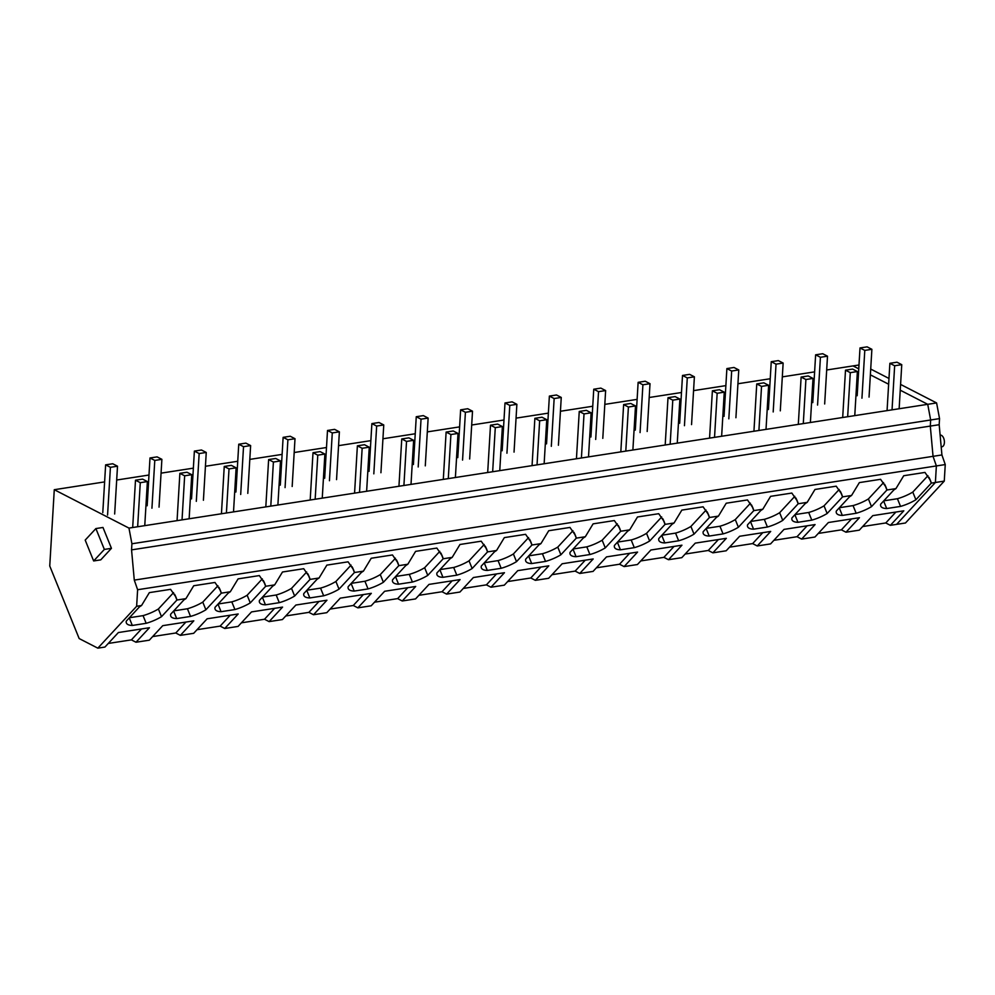 <?xml version="1.0" encoding="UTF-8"?>
<svg xmlns="http://www.w3.org/2000/svg" width="995" height="995" viewBox="0 0 995 995"><rect width="100%" height="100%" fill="white"/><g stroke="black" fill="none" stroke-linecap="round" stroke-linejoin="round"><path stroke-width="1.49" d="M826.696 369.991L853.038 365.911L858.76 368.859L853.038 365.911L858.996 364.991M136.638 606.278L97.833 648.155L79.165 638.554L49.75 565.993L54.277 489.702L128.964 528.096L927.726 404.318L900.239 390.189L927.726 404.318L930.661 419.989L930.3 426.084L933.049 456.332L936.37 465.934L137.621 589.724L136.638 606.278L141.551 605.507A22.499 7.475 -22.1 0 0 139.487 606.838L126.315 621.067A22.499 7.475 -22.1 0 0 126.377 622.982A22.499 7.475 -22.1 0 1 126.377 622.982A22.499 7.475 -22.1 0 0 132.31 625.457L146.165 623.305L143.056 615.631A22.499 7.475 157.9 0 0 158.404 608.99L161.513 616.664A22.499 7.475 -22.1 0 1 146.165 623.305M888.635 384.219L870.364 374.829L888.635 384.219M915.897 499.751A22.499 7.475 -22.1 0 1 900.55 506.405L897.428 498.719A22.499 7.475 157.9 0 0 912.788 492.077L915.897 499.751L931.308 483.122L935.387 482.488L896.594 524.365L935.387 482.488L936.37 465.934L945.25 464.565L941.917 454.951L933.049 456.332L936.37 465.934L935.387 482.488L944.267 481.107L945.25 464.565M883.635 500.982L886.694 508.544L900.55 506.405M886.694 508.544A22.499 7.475 -22.1 0 1 880.762 506.094A22.499 7.475 -22.1 0 1 880.749 506.069A22.499 7.475 -22.1 0 1 880.687 504.154L893.871 489.938A22.499 7.475 -22.1 0 1 895.935 488.607L886.931 490L871.52 506.629A22.499 7.475 -22.1 0 1 856.173 513.271L853.051 505.597A22.499 7.475 157.9 0 0 868.411 498.955L871.52 506.629M839.258 507.86L842.317 515.422L856.173 513.271M842.317 515.422A22.499 7.475 -22.1 0 1 836.385 512.972A22.499 7.475 -22.1 0 1 836.385 512.947A22.499 7.475 -22.1 0 1 836.322 511.032L849.494 496.816A22.499 7.475 -22.1 0 1 851.558 495.473L842.566 496.878L827.143 513.507A22.499 7.475 -22.1 0 1 811.796 520.149L808.686 512.475A22.499 7.475 157.9 0 0 824.034 505.833L827.143 513.507M794.881 514.738L797.94 522.3L811.796 520.149M797.94 522.3A22.499 7.475 -22.1 0 1 792.008 519.85A22.499 7.475 -22.1 0 1 792.008 519.825A22.499 7.475 -22.1 0 1 791.945 517.91L805.117 503.694A22.499 7.475 -22.1 0 1 807.181 502.351L798.189 503.756L782.766 520.385A22.499 7.475 -22.1 0 1 767.419 527.027L764.309 519.353A22.499 7.475 157.9 0 0 779.657 512.711L782.766 520.385M750.504 521.616L753.576 529.178L767.419 527.027M753.576 529.178A22.499 7.475 -22.1 0 1 747.643 526.728A22.499 7.475 -22.1 0 1 747.631 526.703A22.499 7.475 -22.1 0 1 747.568 524.788L760.74 510.559A22.499 7.475 -22.1 0 1 762.804 509.229L753.812 510.622L738.402 527.263A22.499 7.475 -22.1 0 1 723.042 533.905L719.932 526.231A22.499 7.475 157.9 0 0 735.28 519.589L738.402 527.263M706.127 528.494L709.199 536.056L723.042 533.905M709.199 536.056A22.499 7.475 -22.1 0 1 703.266 533.606A22.499 7.475 -22.1 0 1 703.254 533.581A22.499 7.475 -22.1 0 1 703.191 531.666L716.363 517.437A22.499 7.475 -22.1 0 1 718.44 516.106L709.435 517.499L694.025 534.141A22.499 7.475 -22.1 0 1 678.665 540.783L675.555 533.109A22.499 7.475 157.9 0 0 690.903 526.454L694.025 534.141M661.75 535.372L664.822 542.934L678.665 540.783M664.822 542.934A22.499 7.475 -22.1 0 1 658.889 540.484A22.499 7.475 -22.1 0 1 658.877 540.459A22.499 7.475 -22.1 0 1 658.814 538.544L671.998 524.315A22.499 7.475 -22.1 0 1 674.063 522.984L665.058 524.377L649.648 541.019A22.499 7.475 -22.1 0 1 634.3 547.66L631.178 539.986A22.499 7.475 157.9 0 0 646.539 533.332L649.648 541.019M617.385 542.25L620.445 549.812L634.3 547.66M620.445 549.812A22.499 7.475 -22.1 0 1 614.512 547.362A22.499 7.475 -22.1 0 1 614.5 547.337A22.499 7.475 -22.1 0 1 614.437 545.422L627.621 531.193A22.499 7.475 -22.1 0 1 629.686 529.862L620.681 531.255L605.271 547.897A22.499 7.475 -22.1 0 1 589.923 554.538L586.801 546.852A22.499 7.475 157.9 0 0 602.162 540.21L605.271 547.897M573.008 549.128L576.068 556.69L589.923 554.538M576.068 556.69A22.499 7.475 -22.1 0 1 570.135 554.24A22.499 7.475 -22.1 0 1 570.123 554.215A22.499 7.475 -22.1 0 1 570.06 552.3L583.244 538.071A22.499 7.475 -22.1 0 1 585.309 536.74L576.304 538.133L560.894 554.775A22.499 7.475 -22.1 0 1 545.546 561.416L542.424 553.73A22.499 7.475 157.9 0 0 557.785 547.088L560.894 554.775M528.631 556.006L531.691 563.556L545.546 561.416M531.691 563.556A22.499 7.475 -22.1 0 1 525.758 561.105A22.499 7.475 -22.1 0 1 525.758 561.093A22.499 7.475 -22.1 0 1 525.683 559.178L538.867 544.949A22.499 7.475 -22.1 0 1 540.932 543.618L531.939 545.011L516.517 561.653A22.499 7.475 -22.1 0 1 501.169 568.294L498.06 560.608A22.499 7.475 157.9 0 0 513.408 553.966L516.517 561.653M484.254 562.871L487.314 570.433L501.169 568.294M487.314 570.433A22.499 7.475 -22.1 0 1 481.381 567.983A22.499 7.475 -22.1 0 1 481.381 567.971A22.499 7.475 -22.1 0 1 481.319 566.055L494.49 551.827A22.499 7.475 -22.1 0 1 496.555 550.496L487.562 551.889L472.14 568.531A22.499 7.475 -22.1 0 1 456.792 575.172L453.683 567.486A22.499 7.475 157.9 0 0 469.031 560.844L472.14 568.531M439.877 569.749L442.949 577.311L456.792 575.172M442.949 577.311A22.499 7.475 -22.1 0 1 437.004 574.861A22.499 7.475 -22.1 0 1 437.004 574.849A22.499 7.475 -22.1 0 1 436.942 572.921L450.113 558.705A22.499 7.475 -22.1 0 1 452.178 557.374L443.185 558.767L427.775 575.396A22.499 7.475 -22.1 0 1 412.415 582.05L409.306 574.364A22.499 7.475 157.9 0 0 424.654 567.722L427.775 575.396M395.5 576.627L398.572 584.189L412.415 582.05M398.572 584.189A22.499 7.475 -22.1 0 1 392.639 581.739A22.499 7.475 -22.1 0 1 392.627 581.727A22.499 7.475 -22.1 0 1 392.565 579.799L405.736 565.583A22.499 7.475 -22.1 0 1 407.813 564.252L398.808 565.645L383.398 582.274A22.499 7.475 -22.1 0 1 368.038 588.928L364.929 581.242A22.499 7.475 157.9 0 0 380.277 574.6L383.398 582.274M351.123 583.505L354.195 591.067L368.038 588.928M354.195 591.067A22.499 7.475 -22.1 0 1 348.262 588.617A22.499 7.475 -22.1 0 1 348.25 588.605A22.499 7.475 -22.1 0 1 348.188 586.677L361.359 572.461A22.499 7.475 -22.1 0 1 363.436 571.13L354.431 572.523L339.021 589.152A22.499 7.475 -22.1 0 1 323.661 595.794L320.552 588.12A22.499 7.475 157.9 0 0 335.912 581.478L339.021 589.152M306.746 590.383L309.818 597.945L323.661 595.794M309.818 597.945A22.499 7.475 -22.1 0 1 303.885 595.495A22.499 7.475 -22.1 0 1 303.873 595.47A22.499 7.475 -22.1 0 1 303.811 593.555L316.995 579.339A22.499 7.475 -22.1 0 1 319.059 578.008L310.054 579.401L294.644 596.03A22.499 7.475 -22.1 0 1 279.296 602.671L276.175 594.998A22.499 7.475 157.9 0 0 291.535 588.356L294.644 596.03M262.382 597.261L265.441 604.823L279.296 602.671M265.441 604.823A22.499 7.475 -22.1 0 1 259.508 602.373A22.499 7.475 -22.1 0 1 259.496 602.348A22.499 7.475 -22.1 0 1 259.434 600.433L272.618 586.217A22.499 7.475 -22.1 0 1 274.682 584.873L265.677 586.279L250.267 602.908A22.499 7.475 -22.1 0 1 234.919 609.549L231.798 601.875A22.499 7.475 157.9 0 0 247.158 595.234L250.267 602.908M218.004 604.139L221.064 611.701L234.919 609.549M221.064 611.701A22.499 7.475 -22.1 0 1 215.131 609.251A22.499 7.475 -22.1 0 1 215.119 609.226A22.499 7.475 -22.1 0 1 215.057 607.311L228.241 593.095A22.499 7.475 -22.1 0 1 230.305 591.751L221.313 593.157L205.89 609.786A22.499 7.475 -22.1 0 1 190.542 616.427L187.433 608.753A22.499 7.475 157.9 0 0 202.781 602.112L205.89 609.786M173.627 611.017L176.687 618.579L190.542 616.427M176.687 618.579A22.499 7.475 -22.1 0 1 170.754 616.129A22.499 7.475 -22.1 0 1 170.754 616.104A22.499 7.475 -22.1 0 1 170.692 614.189L183.864 599.96A22.499 7.475 -22.1 0 1 185.928 598.629L176.936 600.022L161.513 616.664M97.833 648.155L104.935 647.048L118.38 632.534L149.449 627.721L135.992 642.235L149.312 640.183L162.757 625.656L193.814 620.843L180.369 635.37L193.689 633.305L207.134 618.79L238.191 613.977L224.746 628.492L238.054 626.427L251.511 611.913L282.568 607.099L269.123 621.614L282.431 619.549L295.888 605.035L326.945 600.221L313.5 614.736L326.808 612.671L340.253 598.157L371.322 593.343L357.877 607.858L371.185 605.793L384.63 591.279L415.699 586.465L402.254 600.98L415.562 598.915L429.007 584.401L460.076 579.587L446.618 594.102L459.939 592.037L473.384 577.523L504.453 572.71L490.995 587.224L504.316 585.159L517.761 570.645L548.817 565.832L535.372 580.346L548.68 578.282L562.138 563.767L593.194 558.954L579.749 573.468L593.057 571.404L606.515 556.889L637.571 552.076L624.126 566.59L637.434 564.526L650.879 550.011L681.948 545.198L668.503 559.712L681.811 557.66L695.256 543.133L726.325 538.32L712.88 552.834L726.188 550.782L739.633 536.268L770.702 531.442L757.245 545.969L770.565 543.904L784.01 529.39L815.079 524.576L801.622 539.091L814.942 537.026L828.387 522.512L859.444 517.698L845.999 532.213L859.307 530.148L872.764 515.634L903.821 510.821L890.376 525.335L905.462 522.997L944.267 481.107M928.957 477.301L931.308 483.122L930.362 480.224L924.964 472.426L903.734 475.722L895.935 488.607M174.573 594.202L176.936 600.022L175.991 597.137L170.58 589.338L149.349 592.622L141.551 605.507M218.95 587.324L221.313 593.157L220.355 590.259L214.957 582.461L193.726 585.744L185.928 598.629M263.327 580.458L265.677 586.279L264.732 583.381L259.334 575.583L238.103 578.866L230.305 591.751M307.704 573.58L310.054 579.401L309.109 576.503L303.711 568.705L282.481 572.001L274.682 584.873M352.068 566.702L354.431 572.523L353.486 569.625L348.088 561.827L326.858 565.123L319.059 578.008M396.445 559.824L398.808 565.645L397.863 562.76L392.465 554.949L371.222 558.245L363.436 571.13M440.822 552.946L443.185 558.767L442.24 555.882L436.842 548.071L415.599 551.367L407.813 564.252M485.199 546.068L487.562 551.889L486.617 549.004L481.207 541.193L459.976 544.489L452.178 557.374M529.576 539.19L531.939 545.011L530.982 542.126L525.584 534.315L504.353 537.611L496.555 550.496M573.953 532.313L576.304 538.133L575.359 535.248L569.961 527.437L548.73 530.733L540.932 543.618M618.33 525.435L620.681 531.255L619.736 528.37L614.338 520.559L593.107 523.855L585.309 536.74M662.695 518.557L665.058 524.377L664.113 521.492L658.715 513.694L637.484 516.977L629.686 529.862M707.072 511.679L709.435 517.499L708.49 514.614L703.092 506.816L681.849 510.099L674.063 522.984M751.449 504.801L753.812 510.622L752.867 507.736L747.469 499.938L726.226 503.221L718.44 516.106M795.826 497.923L798.189 503.756L797.244 500.858L791.833 493.06L770.603 496.343L762.804 509.229M840.203 491.057L842.566 496.878L841.608 493.98L836.21 486.182L814.98 489.465L807.181 502.351M884.58 484.179L886.931 490L885.985 487.102L880.587 479.304L859.357 482.6L851.558 495.473M128.964 528.096L131.912 543.767L131.551 549.874L134.288 580.11L933.049 456.332L930.3 426.084L939.18 424.716L941.917 454.951M134.288 580.11L137.621 589.724M131.551 549.874L930.3 426.084L930.661 419.989L939.541 418.609L939.18 424.716M131.912 543.767L930.661 419.989L927.726 404.318L936.593 402.938L939.541 418.609M54.277 489.702L104.612 481.903M116.689 480.025L148.989 475.025M161.066 473.147L193.366 468.147M205.43 466.269L237.743 461.27M249.807 459.392L282.12 454.392M294.184 452.514L326.484 447.514M338.561 445.648L370.861 440.636M382.938 438.77L415.238 433.758M427.315 431.892L459.615 426.88M471.692 425.014L503.992 420.002M516.057 418.136L548.369 413.124M560.434 411.258L592.746 406.246M604.811 404.38L637.111 399.381M649.188 397.502L681.488 392.503M693.565 390.625L725.865 385.625M737.942 383.747L770.242 378.747M782.319 376.869L814.619 371.869M862.64 526.554L885.774 522.96L890.376 525.335M818.276 533.432L841.397 529.837L845.999 532.213M773.899 540.31L797.02 536.715L801.622 539.091M729.522 547.175L752.643 543.593L757.245 545.969M685.145 554.053L708.266 550.471L712.88 552.834M640.768 560.931L663.901 557.349L668.503 559.712M596.391 567.809L619.524 564.227L624.126 566.59M552.014 574.687L575.147 571.105L579.749 573.468M507.637 581.565L530.77 577.983L535.372 580.346M463.272 588.443L486.393 584.861L490.995 587.224M418.895 595.321L442.016 591.739L446.618 594.102M374.518 602.199L397.639 598.617L402.254 600.98M330.141 609.077L353.275 605.495L357.877 607.858M285.764 615.955L308.898 612.36L313.5 614.736M241.387 622.833L264.521 619.238L269.123 621.614M197.01 629.698L220.144 626.116L224.746 628.492M152.645 636.576L175.767 632.994L180.369 635.37M108.268 643.454L131.39 639.872L135.992 642.235M940.126 435.126L940.2 435.113A5.895 3.209 81.2 0 1 944.392 442.626A5.895 3.209 81.2 0 1 942.004 446.767L941.183 446.892M885.774 522.96L895.886 512.052M883.771 500.833L897.428 498.719M927.949 475.709L912.788 492.077M929.492 478.309L931.109 482.289M841.397 529.837L851.509 518.917M839.394 507.711L853.051 505.597M883.572 482.587L868.411 498.955M885.127 485.187L886.732 489.167M797.02 536.715L807.144 525.795M795.017 514.589L808.686 512.475M839.195 489.465L824.034 505.833M840.75 492.065L842.355 496.045M752.643 543.593L762.767 532.673M750.64 521.467L764.309 519.353M794.818 496.343L779.657 512.711M796.373 498.943L797.99 502.923M708.266 550.471L718.39 539.551M706.263 528.345L719.932 526.231M750.454 503.209L735.28 519.589M751.996 505.821L753.613 509.801M663.901 557.349L674.013 546.429M661.886 535.223L675.555 533.109M706.077 510.087L690.903 526.454M707.619 512.699L709.236 516.679M619.524 564.227L629.636 553.307M617.522 542.101L631.178 539.986M661.7 516.965L646.539 533.332M663.242 519.577L664.859 523.557M575.147 571.105L585.259 560.185M573.145 548.979L586.801 546.852M617.323 523.843L602.162 540.21M618.865 526.454L620.482 530.434M530.77 577.983L540.882 567.063M528.768 555.857L542.424 553.73M572.946 530.721L557.785 547.088M574.501 533.332L576.105 537.312M486.393 584.861L496.517 573.941M484.391 562.735L498.06 560.608M528.569 537.598L513.408 553.966M530.124 540.21L531.728 544.19M442.016 591.739L452.14 580.819M440.014 569.6L453.683 567.486M484.192 544.476L469.031 560.844M485.747 547.088L487.363 551.068M397.639 598.617L407.763 587.697M395.637 576.478L409.306 574.364M439.827 551.354L424.654 567.722M441.37 553.966L442.986 557.946M353.275 605.495L363.386 594.575M351.26 583.356L364.929 581.242M395.45 558.232L380.277 574.6M396.993 560.844L398.609 564.824M308.898 612.36L319.009 601.453M306.883 590.234L320.552 588.12M351.073 565.11L335.912 581.478M352.616 567.71L354.232 571.69M264.521 619.238L274.632 608.318M262.518 597.112L276.175 594.998M306.696 571.988L291.535 588.356M308.239 574.588L309.855 578.568M220.144 626.116L230.255 615.196M218.141 603.99L231.798 601.875M262.319 578.866L247.158 595.234M263.862 581.466L265.478 585.446M175.767 632.994L185.891 622.074M173.764 610.868L187.433 608.753M217.942 585.744L202.781 602.112M219.497 588.343L221.101 592.323M108.704 551.28L111.44 548.32L104.351 549.427L95.893 528.569L85.197 540.098L93.654 560.956L100.756 559.862L108.704 551.28M93.654 560.956L104.351 549.427M111.44 548.32L102.982 527.462L95.893 528.569M131.39 639.872L141.514 628.952M129.25 617.895L132.31 625.457M129.387 617.746L143.056 615.631M173.565 592.61L158.404 608.99M175.12 595.221L176.737 599.201M870.712 369.058L888.983 378.461M900.587 384.418L936.593 402.938M899.144 408.746L901.756 364.667L894.654 365.762L892.042 409.84M901.756 364.667L896.98 362.205L889.878 363.312L887.067 410.612M889.878 363.312L894.654 365.762M857.168 395.736L860.003 347.951L864.792 350.402L861.944 398.199M869.045 397.092L871.881 349.307L864.792 350.402M871.881 349.307L867.105 346.845L860.003 347.951M854.767 415.624L857.379 371.545L850.29 372.64L847.665 416.718M857.379 371.545L852.603 369.083L845.501 370.19L842.69 417.49M845.501 370.19L850.29 372.64M812.791 402.614L815.626 354.817L820.415 357.28L817.567 405.077M824.668 403.97L827.504 356.185L820.415 357.28M827.504 356.185L822.728 353.722L815.626 354.817M810.39 422.502L813.014 378.423L805.913 379.518L803.288 423.596M813.014 378.423L808.226 375.961L801.124 377.055L798.313 424.367M801.124 377.055L805.913 379.518M768.414 409.492L771.249 361.695L776.038 364.158L773.19 411.942M780.291 410.848L783.14 363.051L776.038 364.158M783.14 363.051L778.351 360.6L771.249 361.695M766.013 429.38L768.637 385.289L761.536 386.396L758.911 430.474M768.637 385.289L763.849 382.839L756.747 383.933L753.936 431.245M756.747 383.933L761.536 386.396M724.037 416.37L726.885 368.573L731.661 371.035L728.825 418.82M735.914 417.726L738.763 369.929L731.661 371.035M738.763 369.929L733.974 367.478L726.885 368.573M721.636 436.258L724.26 392.167L717.159 393.274L714.534 437.352M724.26 392.167L719.472 389.717L712.383 390.811L709.572 438.123M712.383 390.811L717.159 393.274M679.66 423.248L682.508 375.451L687.284 377.913L684.448 425.698M691.55 424.604L694.386 376.806L687.284 377.913M694.386 376.806L689.61 374.356L682.508 375.451M677.259 443.136L679.883 399.045L672.782 400.152L670.157 444.23M679.883 399.045L675.107 396.595L668.006 397.689L665.195 445.001M668.006 397.689L672.782 400.152M635.295 430.126L638.131 382.329L642.907 384.791L640.071 432.576M647.173 431.482L650.009 383.684L642.907 384.791M650.009 383.684L645.233 381.234L638.131 382.329M632.882 450.001L635.506 405.923L628.405 407.03L625.793 451.108M635.506 405.923L630.731 403.472L623.629 404.567L620.818 451.879M623.629 404.567L628.405 407.03M590.918 437.004L593.754 389.207L598.53 391.669L595.694 439.454M602.796 438.36L605.632 390.562L598.53 391.669M605.632 390.562L600.856 388.112L593.754 389.207M588.518 456.879L591.129 412.801L584.028 413.908L581.416 457.986M591.129 412.801L586.353 410.35L579.252 411.445L576.441 458.757M579.252 411.445L584.028 413.908M546.541 443.869L549.377 396.085L554.153 398.547L551.317 446.332M558.419 445.238L561.255 397.44L554.153 398.547M561.255 397.44L556.479 394.978L549.377 396.085M544.141 463.757L546.752 419.679L539.651 420.785L537.039 464.864M546.752 419.679L541.976 417.216L534.875 418.323L532.064 465.635M534.875 418.323L539.651 420.785M502.164 450.747L505 402.963L509.788 405.413L506.94 453.21M514.042 452.116L516.878 404.318L509.788 405.413M516.878 404.318L512.102 401.856L505 402.963M499.764 470.635L502.375 426.556L495.286 427.651L492.662 471.742M502.375 426.556L497.599 424.094L490.498 425.201L487.687 472.513M490.498 425.201L495.286 427.651M457.787 457.625L460.623 409.84L465.411 412.291L462.563 460.088M469.665 458.981L472.513 411.196L465.411 412.291M472.513 411.196L467.725 408.734L460.623 409.84M455.387 477.513L458.011 433.434L450.909 434.529L448.285 478.62M458.011 433.434L453.222 430.972L446.121 432.079L443.31 479.391M446.121 432.079L450.909 434.529M413.41 464.503L416.258 416.718L421.034 419.169L418.198 466.966M425.288 465.859L428.136 418.074L421.034 419.169M428.136 418.074L423.348 415.611L416.258 416.718M411.01 484.391L413.634 440.312L406.532 441.407L403.908 485.498M413.634 440.312L408.846 437.85L401.756 438.957L398.945 486.256M401.756 438.957L406.532 441.407M369.033 471.381L371.881 423.596L376.657 426.047L373.821 473.844M380.923 472.737L383.759 424.952L376.657 426.047M383.759 424.952L378.983 422.489L371.881 423.596M366.633 491.269L369.257 447.19L362.155 448.285L359.531 492.363M369.257 447.19L364.481 444.728L357.379 445.835L354.568 493.134M357.379 445.835L362.155 448.285M324.668 478.259L327.504 430.474L332.28 432.924L329.444 480.722M336.546 479.615L339.382 431.83L332.28 432.924M339.382 431.83L334.606 429.367L327.504 430.474M322.256 498.147L324.88 454.068L317.778 455.163L315.166 499.241M324.88 454.068L320.104 451.606L313.002 452.713L310.191 500.012M313.002 452.713L317.778 455.163M280.291 485.137L283.127 437.34L287.903 439.802L285.067 487.6M292.169 486.493L295.005 438.708L287.903 439.802M295.005 438.708L290.229 436.245L283.127 437.34M277.891 505.025L280.503 460.946L273.401 462.041L270.789 506.119M280.503 460.946L275.727 458.484L268.625 459.578L265.814 506.89M268.625 459.578L273.401 462.041M235.915 492.015L238.75 444.218L243.526 446.68L240.69 494.478M247.792 493.371L250.628 445.586L243.526 446.68M250.628 445.586L245.852 443.123L238.75 444.218M233.514 511.903L236.126 467.824L229.024 468.919L226.412 512.997M236.126 467.824L231.35 465.361L224.248 466.456L221.437 513.768M224.248 466.456L229.024 468.919M191.537 498.893L194.373 451.096L199.162 453.558L196.313 501.343M203.415 500.249L206.251 452.451L199.162 453.558M206.251 452.451L201.475 450.001L194.373 451.096M189.137 518.781L191.749 474.69L184.66 475.797L182.035 519.875M191.749 474.69L186.973 472.239L179.871 473.334L177.06 520.646M179.871 473.334L184.66 475.797M147.16 505.771L149.996 457.974L154.785 460.436L151.936 508.221M159.038 507.127L161.886 459.329L154.785 460.436M161.886 459.329L157.098 456.879L149.996 457.974M144.76 525.658L147.384 481.568L140.283 482.674L137.658 526.753M147.384 481.568L142.596 479.117L135.494 480.212L132.683 527.524M135.494 480.212L140.283 482.674M102.783 512.649L105.632 464.852L110.408 467.314L107.572 515.099M114.661 514.005L117.51 466.207L110.408 467.314M117.51 466.207L112.721 463.757L105.632 464.852"/></g></svg>
